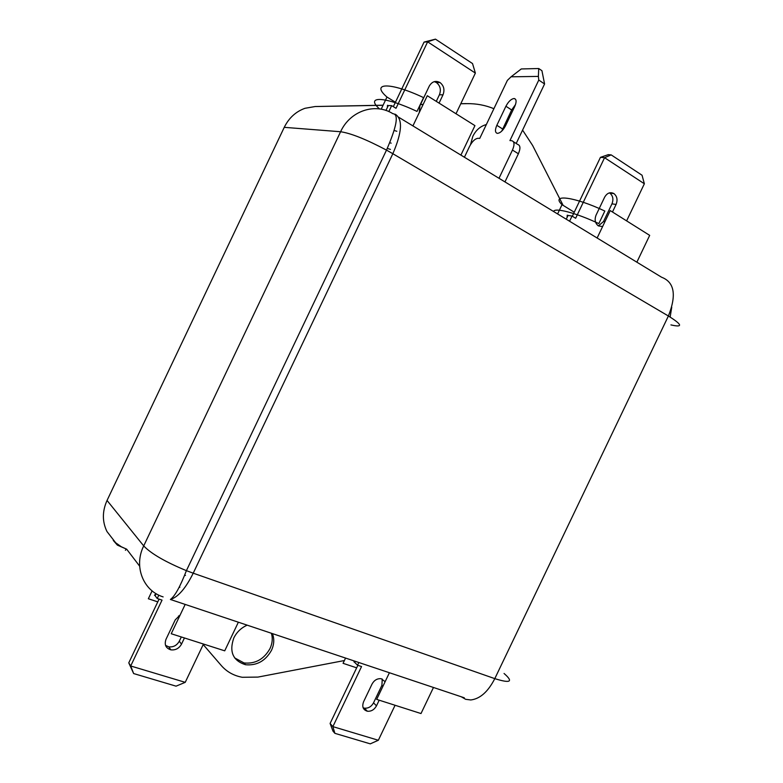 <?xml version="1.0" encoding="UTF-8"?>
<svg xmlns="http://www.w3.org/2000/svg" width="783" height="783" viewBox="0 0 783 783"><rect width="100%" height="100%" fill="white"/><g stroke="black" fill="none" stroke-linecap="round" stroke-linejoin="round"><path stroke-width="1.17" d="M139.638 566.148L126.66 549.167L121.326 546.769L115.659 542.766L106.958 531.51C102.172 521.635 102.201 511.279 107.046 500.454L143.71 545.908C133.501 566.354 143.113 590.764 163.128 596.9M344.383 660.539L257.95 677.089L242.28 677.285C233.823 675.729 226.874 671.863 221.413 665.677L203.208 644.575M179.268 616.838L178.524 615.967M126.308 549.04L117.362 545.105L113.261 540.417M271.378 633.261C272.885 638.223 272.415 643.342 269.988 648.598C263.959 659.266 255.317 664.053 244.051 662.956L234.636 657.886M272.415 633.604C274.471 638.908 274.158 644.478 271.495 650.301C265.447 660.999 256.775 665.804 245.49 664.718C232.913 660.686 229.018 651.779 233.804 637.988C236.73 632.116 241.184 627.839 247.174 625.157M383.044 105.294L315.109 106.537L383.093 105.196M420.53 104.462L423.153 104.413M460.805 103.679L468.753 103.64M420.491 104.56L423.104 104.511M460.756 103.767L466.913 103.65C476.299 103.503 485.294 105.176 493.897 108.69M179.356 586.878L179.865 587.25M315.109 106.537L304.978 108.299C295.788 111.626 288.878 117.979 284.249 127.335L107.046 500.454M522.574 130.105L532.616 145.462L563.134 205.371M508.412 116.775L509.459 117.548M470.485 144.698L472.863 136.252C475.956 130.076 480.449 126.171 486.351 124.546M502.529 129.126L503.068 129.675M396.824 131.27L394.143 130.458M516.203 143.485L544.577 83.967L541.934 70.705L538.724 68.522L538.391 76.411L511.074 76.803L507.394 80.365L479.744 138.405L478.139 138.288C475.124 138.601 472.266 141.312 469.565 146.411L464.407 157.236M504.966 181.91L518.385 153.771C520.626 148.437 520.401 145.325 517.72 144.444L513.442 141.743M515.517 104.55L511.661 109.972L501.746 131.123M514.04 98.521C511.133 98.961 508.431 101.536 505.916 106.253L496.843 125.309C494.885 129.919 495.032 132.601 497.283 133.355C500.151 133.188 502.911 130.653 505.544 125.76L514.734 106.478C516.663 101.947 516.526 99.304 514.353 98.55L514.04 98.521M498.996 178.279L512.464 150.052C514.705 144.698 514.5 141.596 511.828 140.725L509.939 140.578L538.782 80.062L538.391 76.411M511.074 76.803L521.272 68.953L538.724 68.522M544.577 83.967L538.782 80.062M159.086 599.122L128.774 662.849L130.702 665.981L185.228 682.336L203.463 644.037M158.822 595.139L157.226 598.506L162.042 600.111L130.702 665.981L133.639 673.556L128.774 662.849M185.228 682.336L176.058 686.162L133.639 673.556M180.149 614.998L175.255 619.852L166.016 639.271C164.146 644.673 165.761 648.207 170.87 649.851C175.509 650.34 179.043 648.441 181.49 644.164L184.445 637.959M156.111 593.68L155.142 595.726L157.226 598.506M165.546 645.378L168.737 646.836C173.356 647.326 176.88 645.446 179.307 641.189L181.323 636.961M238.355 622.211L224.721 650.83L171.232 633.741L185.179 604.417M152.098 590.871L148.349 598.75L157.774 601.873M156.052 593.798L154.447 595.227M185.483 575.436L184.749 574.908M357.86 665.325L330.103 723.453L332.873 726.624L378.346 740.258L395.072 705.268M358.839 662.516L357.547 665.217L361.56 666.548L332.873 726.624L334.889 733.338L332.971 731.126L330.103 723.453M378.346 740.258L370.281 743.85L334.889 733.338M385.128 681.699L381.243 678.744C377.347 678.332 374.274 680.104 372.042 684.048L363.576 701.774C361.805 706.706 363.058 709.858 367.344 711.228C371.24 711.541 374.284 709.75 376.476 705.855L379.187 700.188M355.159 661.283L354.65 662.349L357.547 665.217M363.126 707.783L364.438 708.165C368.313 708.488 371.348 706.716 373.54 702.831L381.908 685.311L382.251 679.037M433.469 687.484L421 713.548L376.672 699.385L389.405 672.744M345.567 658.072L343.062 663.318L356.666 667.83M354.709 661.136L353.926 661.87M393.34 106.664L424.063 42.086L427.635 41.832L475.369 73.093L456.009 113.75M388.838 111.597L391.666 105.646L396.012 108.299L427.635 41.832L435.475 39.15L424.063 42.086M475.369 73.093L472.531 63.56L435.475 39.15M419.267 112.576L419.942 105.715L429.26 86.12C432.02 81.501 435.612 80.306 440.026 82.548C443.892 85.699 444.881 89.791 443.002 94.831L439.057 103.111M385.95 110.472L388.299 105.548L391.666 105.646M434.33 81.638L436.434 82.577C440.291 85.699 441.279 89.771 439.41 94.782L436.278 101.359M387.282 148.408L390.423 149.396M387.389 107.457L387.487 105.294L388.202 105.734M460.903 155.093L474.938 125.632L427.293 95.722L412.925 125.906M381.184 109.209L386.968 97.043L395.444 102.25M386.968 97.043C370.065 82.489 390.335 81.872 423.564 97.611L416.996 111.421C384.923 96.221 364.584 95.653 379.54 108.945M391.167 143.162L389.738 142.721M572.324 216.235L600.444 157.354L604.574 157.706L644.36 183.76L626.615 220.875M569.574 221.227L572.04 216.059L575.652 218.271L604.574 157.706L611.171 154.887L608.293 154.652L600.444 157.354M644.36 183.76L642.05 175.235L611.171 154.887M602.597 226.561L598.369 225.905C595.1 223.302 594.336 219.69 596.098 215.051L604.633 197.189C607.128 192.951 610.221 191.747 613.911 193.577C617.112 196.239 617.836 199.861 616.084 204.441L612.472 211.997M566.256 219.211L568.067 215.413L572.04 216.059M609.468 192.872L609.781 193.058C612.972 195.711 613.696 199.313 611.954 203.864L603.517 221.53L598.398 225.915M567.068 217.498L567.244 215.139L567.978 215.589M636.863 262.178L649.684 235.37L610.231 210.588L597.135 238.003M557.604 213.945L562.028 204.686L574.252 212.203M562.028 204.686C550.263 193.646 574.575 196.699 604.828 211.048L598.838 223.605C576.229 212.927 554.609 207.319 553.571 211.498M126.396 549.069L125.388 550.273M466.913 103.65L464.759 103.601M284.249 127.335L340.595 131.74C350.05 110.814 375.272 102.416 392.9 113.711C398.968 114.161 396.844 126.298 386.499 150.111L186.403 570.65C180.256 586.545 174.932 596.157 170.41 599.475C178.044 597.165 185.64 588.405 193.225 573.185L494.797 678.636L668.388 315.999L392.841 153.713L193.225 573.185L186.403 570.65C165.252 561.881 151.021 553.63 143.71 545.908L340.595 131.74C350.901 133.247 366.199 139.364 386.499 150.111L392.841 153.713C402.11 132.278 402.922 119.114 395.268 114.22M504.056 673.468C513.648 681.846 510.555 683.569 494.797 678.636C488.073 691.741 480.067 698.847 470.789 699.963L465.679 699.317L461.226 696.762M398.694 117.244L661.625 277.251C674.447 282.154 676.698 295.074 668.388 315.999C682.375 324.749 683.226 327.715 670.923 324.906M670.15 317.056L671.745 307.19M511.661 109.972L505.916 106.253M502.598 128.97L496.843 125.309M518.385 153.771L512.464 150.052M181.49 644.164L179.307 641.189M382.926 686.309L381.908 685.311M376.476 705.855L373.54 702.831M443.002 94.831L439.41 94.782M604.897 221.755L603.517 221.53M616.084 204.441L611.954 203.864M245.49 664.718L244.051 662.956M170.41 599.475L464.299 697.79M515.635 99.392L514.353 98.55M170.87 649.851L168.737 646.836M367.344 711.228L364.438 708.165M440.026 82.548L436.434 82.577M613.911 193.577L609.781 193.058"/></g></svg>
